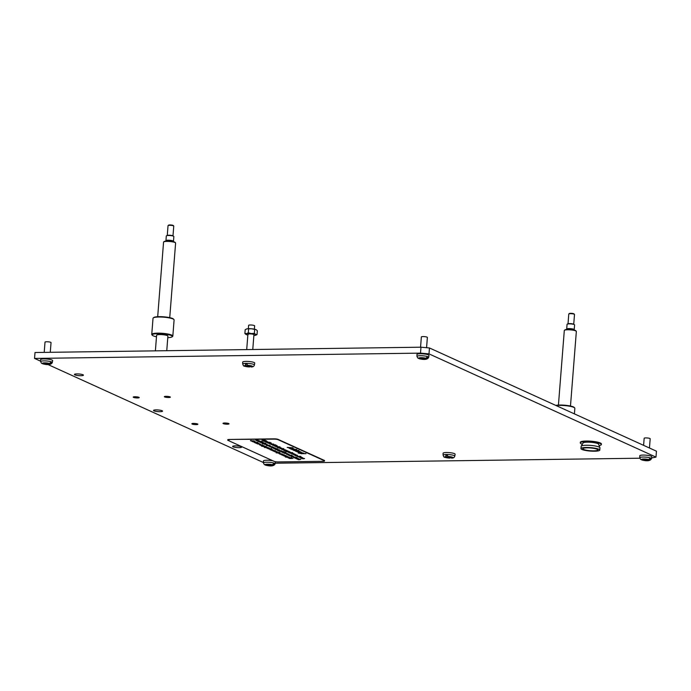 <?xml version="1.0" encoding="UTF-8"?>
<svg xmlns="http://www.w3.org/2000/svg" width="691" height="691" viewBox="0 0 691 691"><rect width="100%" height="100%" fill="white"/><g stroke="black" fill="none" stroke-linecap="round" stroke-linejoin="round"><path stroke-width="1.04" d="M138.917 397.308A3.023 0.553 -175.5 0 0 135.557 396.746A3.023 0.553 -175.5 0 0 133.199 397.109A3.023 0.553 -175.5 0 0 133.501 397.377A3.023 0.553 -175.5 0 0 136.861 397.93A3.023 0.553 -175.5 0 0 139.219 397.575A3.023 0.553 -175.5 0 0 138.917 397.308M197.583 423.989A3.023 0.553 -175.5 0 0 194.223 423.428A3.023 0.553 -175.5 0 0 191.865 423.79A3.023 0.553 -175.5 0 0 192.167 424.058A3.023 0.553 -175.5 0 0 195.527 424.611A3.023 0.553 -175.5 0 0 197.885 424.257A3.023 0.553 -175.5 0 0 197.583 423.989M162.091 410.73A4.535 0.829 -175.5 0 0 157.047 409.901A4.535 0.829 -175.5 0 0 153.514 410.428A4.535 0.829 -175.5 0 0 153.963 410.843A4.535 0.829 -175.5 0 0 159.008 411.672A4.535 0.829 -175.5 0 0 162.549 411.145A4.535 0.829 -175.5 0 0 162.091 410.73M82.989 374.755A4.535 0.829 -175.5 0 0 77.945 373.926A4.535 0.829 -175.5 0 0 74.412 374.453A4.535 0.829 -175.5 0 0 74.87 374.868A4.535 0.829 -175.5 0 0 79.914 375.697A4.535 0.829 -175.5 0 0 83.447 375.17A4.535 0.829 -175.5 0 0 82.989 374.755M241.194 446.706A4.535 0.829 -175.5 0 0 236.149 445.876A4.535 0.829 -175.5 0 0 232.617 446.403A4.535 0.829 -175.5 0 0 233.066 446.818A4.535 0.829 -175.5 0 0 238.11 447.647A4.535 0.829 -175.5 0 0 241.643 447.12A4.535 0.829 -175.5 0 0 241.194 446.706M228.721 423.557A3.023 0.553 -175.5 0 0 225.352 423.004A3.023 0.553 -175.5 0 0 223.003 423.358A3.023 0.553 -175.5 0 0 223.305 423.635A3.023 0.553 -175.5 0 0 226.665 424.188A3.023 0.553 -175.5 0 0 229.023 423.833A3.023 0.553 -175.5 0 0 228.721 423.557M170.055 396.876A3.023 0.553 -175.5 0 0 166.686 396.323A3.023 0.553 -175.5 0 0 164.337 396.677A3.023 0.553 -175.5 0 0 164.639 396.954A3.023 0.553 -175.5 0 0 167.999 397.506A3.023 0.553 -175.5 0 0 170.357 397.152A3.023 0.553 -175.5 0 0 170.055 396.876M275.234 463.22L639.823 458.211M651.587 457.978L655.984 457.114L428.999 353.878L420.508 353.127L34.55 358.43L40.622 361.194M47.929 364.52L263.418 462.521M655.984 457.114L656.45 451.188L429.465 347.962L428.999 353.878M420.508 353.127L420.966 347.202L35.016 352.514L34.55 358.43M420.966 347.202L429.465 347.962M291.87 458.375L289.399 458.409L291.87 458.375M287.853 457.71L290.479 457.744L287.853 457.71M288.795 456.924L285.34 457.01L288.795 456.958M287.231 457.174L286.281 456.958L286.903 456.691M284.182 455.429L286.437 455.905L283.388 455.697L284.182 455.404M285.443 455.455L283.69 455.663M280.123 454.194L283.241 454.428L280.123 454.194M283.241 454.428L281.177 454.669M282.74 454.574L281.85 454.246M276.08 452.778L280.149 453.02L276.08 452.778M280.149 453.02L276.236 452.847M273.826 451.327L276.953 451.568L273.826 451.327M276.953 451.568L274.88 451.81M276.443 451.681L275.554 451.387M270.95 450.022L274.077 450.264L270.95 450.022M274.077 450.264L271.926 450.428M273.567 450.402L271.097 450.091M268.056 448.701L271.528 448.658L270.086 448.675L271.062 448.891L270.406 449.193L267.978 448.632M271.062 448.891L268.065 448.675M267.987 447.466L264.532 447.543L267.987 447.492M268.505 447.751L264.696 447.258M265.465 447.526L266.424 447.733M264.964 446.084L261.509 446.17L264.964 446.118M263.401 446.334L262.442 446.153L263.072 445.85M262.459 444.995L259.453 444.814L262.459 444.995M259.453 444.814L260.11 444.503L259.453 444.814M256.922 443.518L258.27 443.294L259.203 443.726L256.922 443.518L258.477 443.795M257.89 443.717L256.637 443.536L257.311 443.242M259.203 443.501L258.477 443.769M252.889 441.808L255.895 442.033L252.889 441.808M254.435 440.884L250.427 440.711L254.435 440.884M250.427 440.711L251.092 440.4L250.427 440.711M298.944 458.772L296.379 458.798L298.693 458.954M298.633 458.979L296.681 458.772M297.536 458.988L296.379 458.772L296.975 458.478M293.347 457.407L296.966 457.425L293.347 457.407M290.47 456.095L293.476 456.319L290.47 456.095M292.025 455.179L288.017 454.998L292.025 455.179M288.017 454.998L288.674 454.695L288.017 454.998L288.976 455.214M284.623 453.434L287.62 453.659L284.623 453.434M285.348 452.519L281.98 452.208M285.901 452.372L284.372 452.424M284.191 451.638L283.63 451.612M279.7 451.197L282.705 451.422L279.7 451.197M279.121 449.72L275.666 449.806L279.121 449.755M279.639 450.014L275.83 449.521M277.557 449.996L276.599 449.789L277.229 449.487M274.508 448.226L276.763 448.701L273.714 448.494L274.508 448.2M275.769 448.252L274.016 448.485M270.449 446.991L273.567 447.232L270.449 446.991M273.567 447.232L271.503 447.466M273.066 447.371L270.509 446.991M266.406 445.574L270.466 445.816L266.406 445.574M270.466 445.816L266.553 445.643M264.869 444.33L266.216 444.106L267.149 444.538L264.869 444.33L266.424 444.607M265.828 444.52L264.584 444.339L265.249 444.054M267.149 444.313L266.424 444.581M262.019 443.156L264.636 443.19L262.019 443.156M263.927 442.845L261.336 442.706L263.625 442.922M263.573 442.914L263.133 442.784M263.141 442.75L261.336 442.706M262.96 441.981L262.399 441.955M262.252 442.102L259.237 441.912L262.252 442.102M259.237 441.912L259.902 441.609L259.237 441.912L260.205 442.128M258.106 440.772L260.369 441.247L257.311 441.039L258.114 440.746M259.375 440.798L257.622 441.031M301.483 458.306L304.601 458.539L301.483 458.306M303.807 458.738L302.537 458.781M304.1 458.686L301.544 458.297M299.281 457.304L302.287 457.528L299.281 457.304M302.243 457.468L301.138 457.356M300.835 456.38L296.828 456.207L300.835 456.38M296.828 456.207L297.484 455.905L296.828 456.207L297.786 456.423M294.28 455.023L297.398 455.265L294.28 455.023M297.398 455.265L295.333 455.507M296.897 455.404L294.426 455.093M294.686 454.03L292.094 453.901L294.392 454.117M294.34 454.108L293.9 453.97M293.9 453.944L292.094 453.901M293.01 453.287L290.004 453.097L293.01 453.287M290.004 453.097L290.661 452.795L290.004 453.097L290.963 453.322M288.32 452.19L289.667 451.966L290.6 452.398L288.32 452.19L289.875 452.475M289.287 452.389L288.035 452.208L288.708 451.914M290.6 452.173L289.875 452.441M285.849 450.584L288.112 451.059L285.055 450.852L285.849 450.558M287.119 450.61L285.357 450.852M282.256 449.556L285.262 449.781L282.256 449.556M282.679 448.589L280.209 448.623L282.679 448.589M280.486 447.595L277.471 447.405L280.486 447.595M278.438 447.621L277.471 447.405L278.136 447.103M277.359 446.17L274.344 445.98L277.359 446.17M275.312 446.196L274.344 445.98L275.009 445.678M275.873 445.047L275.312 445.021M272.962 444.728L275.225 445.203L272.168 444.987L272.962 444.693M274.232 444.745L272.47 444.987M269.706 443.847L273.74 444.123L269.706 443.847M273.74 444.123L272.012 444.14M271.14 442.896L270.578 442.871M268.229 442.577L270.492 443.043L267.434 442.836L268.229 442.542M269.499 442.594L267.737 442.836M264.886 441.661L267.892 441.886L264.886 441.661M262.036 440.366L265.275 440.245L263.729 440.798L266.545 440.823L263.159 440.875L264.696 440.322L261.958 440.297M305.845 453.598L302.2 453.65L305.845 453.598M301.129 452.078L298.236 452.415L300.671 452.069L296.759 451.741L301.285 452.216M300.43 452.251L299.177 451.819M297.415 450.42L293.951 450.463L297.415 450.42M294.124 448.9L291.611 448.589L290.954 448.934L292.112 449.288L290.28 448.727L293.753 449.167M293.692 449.185L291.611 448.554L290.954 448.934M229.412 439.752A3.023 0.553 -175.5 0 0 227.719 440.115A3.023 0.553 -175.5 0 0 228.021 440.383L274.163 461.372A3.023 0.553 -175.5 0 0 278.188 461.933L322.861 461.32A3.023 0.553 -175.5 0 0 324.554 460.957A3.023 0.553 -175.5 0 0 324.252 460.681L278.11 439.701A3.023 0.553 -175.5 0 0 274.085 439.139L229.429 439.45A3.023 0.553 -175.5 0 0 227.736 439.813L227.719 440.115M293.01 447.82L289.365 448.381L290.315 448.105L287.18 447.388L293.01 447.82M296.163 449.824L293.269 450.161L295.696 449.815L291.792 449.487L296.646 449.418L294.807 449.539L296.318 449.953M295.454 450.022L294.211 449.565M296.586 450.817L298.452 450.886L295.903 451.18L299.747 451.482L295.472 451.188L296.586 450.817M298.382 450.86L295.903 451.18M300.853 453.296L299.514 453.002L300.395 452.579L303.047 452.95L303.859 453.348L299.989 453.374L298.21 453.028L300.853 453.296L299.315 452.812M301.267 453.633L301.82 453.702L301.267 453.607M301.596 453.754L301.034 453.685M264.808 441.013L267.063 441.489L264.014 441.281L264.808 440.988M266.07 441.039L264.316 441.281M270.086 442.378L266.329 442.309L270.086 442.378M268.315 443.216L271.313 443.441L268.315 443.216M270.976 444.425L273.973 444.65L270.976 444.425M275.407 444.84L274.845 444.814M276.927 445.488L273.17 445.427L276.927 445.488M279.915 446.87L275.908 446.688L279.915 446.87M276.875 446.913L275.908 446.688L276.573 446.386M277.583 447.863L281.643 448.105L277.583 447.863M281.643 448.105L277.73 447.923M281.626 449.15L283.906 449.323M281.341 449.159L282.576 449.4M285.668 450.091L286.886 450.506L284.39 450.532L283.44 450.091L285.668 450.091M289.071 451.448L285.616 451.534L289.071 451.473M287.508 451.724L286.549 451.508L287.18 451.214M288.976 452.614L292.595 452.631L288.976 452.614M293.805 453.633L291.213 453.495L293.502 453.711M293.45 453.728L292.829 453.59M292.829 453.564L291.213 453.495M293.606 454.6L294.953 454.367L295.878 454.799L293.606 454.6L295.152 454.877M294.565 454.79L293.321 454.583L293.986 454.315M295.886 454.574L295.152 454.842M295.299 455.645L296.422 455.715L295.307 455.697M298.65 456.889L299.998 456.665L300.93 457.097L298.65 456.889L300.205 457.174M299.618 457.088L298.365 456.906L299.039 456.613M300.93 456.872L300.205 457.14M300.81 457.874L303.09 458.047M300.525 457.883L301.76 458.133M257.933 440.279L255.696 440.279L257.933 440.279M258.209 441.428L261.829 441.445L258.209 441.428M262.494 441.765L261.932 441.748M263.038 442.439L260.447 442.3L262.744 442.525M262.684 442.542L262.062 442.404M260.455 442.465L261.526 442.62M265.603 443.138L265.085 443.112M265.62 443.587L262.165 443.665L265.62 443.613M264.057 443.829L263.098 443.648L263.729 443.346M269.559 445.298L266.7 444.978M272.435 446.732L269.421 446.541L272.435 446.732M270.388 446.757L269.421 446.541L270.086 446.239M271.839 447.621L274.966 447.863L271.839 447.621M274.163 448.053L272.893 448.105M274.457 447.975L273.567 447.682M274.629 448.891L277.747 449.133L274.629 448.891M277.747 449.133L275.683 449.375M277.246 449.271L274.776 448.96M281.297 450.713L277.842 450.8L281.297 450.739M279.725 450.99L278.775 450.774L279.406 450.48M282.645 451.551L283.569 451.966L280.952 451.784L282.645 451.551M283.569 451.94L280.952 451.784L281.608 451.491M283.992 453.028L285.34 452.795L286.264 453.236L283.992 453.028L285.538 453.305M283.707 453.037L284.372 452.743L283.707 453.037M286.273 453.201L285.538 453.27M288.207 454.073L289.123 454.497L286.515 454.315L288.207 454.073M289.071 454.281L288.406 454.583M288.415 454.548L286.515 454.315L287.162 454.013M289.84 455.689L291.187 455.455L292.12 455.896L289.84 455.689L291.395 455.965M290.807 455.879L289.555 455.697L290.229 455.404M292.12 455.663L291.395 455.939M294.927 457.166L291.464 456.993L294.927 457.166M295.437 457.2L291.628 456.708M292.405 456.976L293.027 456.673L292.405 456.976M294.642 457.865L296.914 458.047M294.357 457.883L295.022 457.589L294.357 457.883M295.29 458.288L297.916 458.323L295.29 458.288M297.277 459.187L300.896 459.213L298.331 459.67L300.067 459.42L297.277 459.187M300.404 459.429L298.331 459.67M299.894 459.541L299.004 459.247M252.258 441.394L253.606 441.169L254.53 441.601L252.258 441.394L253.804 441.67M253.217 441.592L251.973 441.411L252.638 441.117M254.538 441.376L253.813 441.644M254.245 442.421L257.864 442.439L255.299 442.896L257.035 442.655L254.245 442.421M257.363 442.663L255.212 442.836M256.862 442.801L254.392 442.49M255.618 443.043L258.235 443.078L255.618 443.043M257.562 443.924L260.559 444.158L257.562 443.924M260.472 445.254L263.599 445.496L260.472 445.254M262.796 445.686L261.526 445.738M263.09 445.635L262.2 445.306M264.212 446.835L265.56 446.602L266.493 447.042L264.212 446.835L265.767 447.112M265.18 447.025L263.927 446.844L264.601 446.55M266.493 446.809L265.767 447.086M267.236 448.209L268.583 447.975L269.516 448.416L267.236 448.209L268.79 448.485M268.194 448.468L266.951 448.191L267.616 447.923M269.516 448.191L268.79 448.459M270.276 449.591L271.623 449.366L272.556 449.798L270.276 449.591L271.831 449.867M271.243 449.789L269.991 449.608L270.665 449.314M272.556 449.573L271.831 449.841M273.152 450.895L274.5 450.67L275.433 451.102L273.152 450.895L274.698 451.18M274.111 451.093L272.867 450.912L273.532 450.618M275.433 450.877L274.707 451.145M276.141 452.424L279.708 452.38L276.141 452.424M279.233 452.527L278.352 452.329M282.109 453.935L279.104 453.745L282.109 453.935M279.104 453.745L279.76 453.443L279.104 453.745L280.062 453.961M281.513 454.825L284.64 455.067L281.513 454.825M284.64 455.067L282.576 455.309M284.139 455.179L283.241 454.877M284.303 456.095L287.43 456.336L284.303 456.095M286.627 456.526L285.366 456.57M286.92 456.475L286.031 456.146M291.447 457.692L290.928 457.667M290.781 458.124L290.35 457.96M324.554 460.957L324.58 460.664A3.023 0.553 -175.5 0 0 324.278 460.387L278.127 439.398A3.023 0.553 -175.5 0 0 274.102 438.837L229.429 439.45M292.958 447.811L289.192 448.269M289.27 447.63L290.315 448.105M289.27 447.595L287.404 447.492M292.094 447.837L289.866 447.673M291.611 448.554L290.954 448.908M292.12 449.254L290.531 448.908M296.793 449.487L294.807 449.539M296.163 449.789L293.131 450.066M294.211 449.53L291.999 449.582M298.953 450.463L297.622 450.515M297.199 450.489L294.159 450.558M299.687 451.456L298.063 451.508M298.063 451.473L295.472 451.154M300.369 451.759L299.808 451.802M301.138 452.052L298.236 452.415M299.186 451.793L296.828 451.741M303.798 453.322L299.989 453.374M299.989 453.348L298.21 453.002M300.585 452.648L299.954 452.994L302.641 452.968L300.585 452.648M301.941 453.253L299.954 452.994M301.941 453.279L302.641 452.968M305.992 453.667L302.269 453.65M265.258 440.245L263.729 440.798M266.476 440.798L263.167 440.841M262.036 440.331L264.696 440.322M267.002 441.463L265.862 441.506M265.862 441.48L264.014 441.255M267.547 441.825L266.743 441.713M266.743 441.687L265.033 441.73M269.81 442.361L268.946 442.344M269.136 442.43L268.644 442.352M268.644 442.318L266.389 442.309M270.423 443.017L269.283 443.061M269.291 443.035L267.434 442.81M270.976 443.38L270.164 443.268M270.172 443.242L268.462 443.285M273.74 444.088L273.195 444.244M272.012 444.106L269.853 443.916M273.049 444.209L271.762 443.89M273.636 444.589L272.824 444.486M272.833 444.451L271.036 444.425M275.156 445.168L274.016 445.22M274.016 445.185L272.168 444.961M276.659 445.479L275.795 445.462M275.985 445.548L275.493 445.462M275.493 445.436L273.239 445.427M277.437 446.205L274.949 446.205M274.353 445.954L275.009 445.652M275.156 445.712L276.616 445.92L275.156 445.712M276.115 446.187L274.655 445.98M280.002 446.904L276.59 446.982M275.916 446.662L276.573 446.36M276.72 446.429L278.171 446.662L276.72 446.429M277.678 446.896L276.219 446.688M280.563 447.63L278.076 447.621M277.48 447.371L278.136 447.068M278.283 447.137L279.743 447.345L278.283 447.137M279.242 447.613L277.782 447.405M281.652 448.07L281.012 448.381M280.857 448.338L279.389 448.131M283.759 448.614L282.826 448.658M282.524 448.632L280.27 448.623M283.327 449.357L282.412 448.943M284.882 449.686L284.113 449.616M284.113 449.582L282.403 449.625M286.8 450.463L284.018 450.212M284.39 450.497L283.526 450.1M285.737 450.091L286.307 450.385M288.043 451.033L286.903 451.076M286.912 451.05L285.055 450.826M289.589 451.733L286.886 451.776M286.886 451.75L285.616 451.499M286.549 451.482L287.18 451.18M288.277 451.715L286.86 451.508M288.043 452.173L288.708 451.888M289.762 452.018L289.114 451.983M292.526 452.605L289.123 452.683M293.096 453.331L290.6 453.322M291.766 453.305L290.315 453.097M293.321 454.583L293.986 454.289M295.307 454.799L294.392 454.384M297.406 455.239L296.603 455.455M296.422 455.758L295.307 455.663M300.922 456.423L297.51 456.492M298.59 456.414L297.139 456.207M298.374 456.872L299.039 456.587M300.36 457.097L299.445 456.682M301.138 457.33L299.35 457.304M302.511 458.081L301.596 457.667M259.056 440.651L256.275 440.4M256.655 440.685L255.782 440.288M258.572 440.538L257.993 440.279M260.308 441.221L257.32 441.005M261.768 441.419L258.365 441.489M262.338 442.136L259.928 442.205M261.008 442.119L259.548 441.912M264.575 443.156L262.165 443.225M266.139 443.872L263.435 443.916M263.435 443.89L262.165 443.639M263.098 443.613L263.729 443.32M264.826 443.847L263.409 443.648M264.584 444.313L265.258 444.019M266.579 444.538L265.664 444.123M270.475 445.79L269.835 446.092M268.704 445.583L270.164 445.79L268.704 445.583M269.68 446.058L268.212 445.85M272.522 446.775L270.026 446.766M269.43 446.516L270.086 446.213M271.192 446.749L269.732 446.541M273.567 447.198L272.764 447.423M273.567 447.647L271.986 447.69M276.702 448.675L275.562 448.718M275.562 448.692L273.714 448.459M277.756 449.098L276.953 449.323M276.599 449.755L277.229 449.461M278.326 449.988L276.91 449.789M281.816 450.998L279.112 451.042M279.112 451.016L277.842 450.765M278.775 450.748L279.406 450.446M280.503 450.981L279.086 450.774M282.325 451.327L281.557 451.249M281.557 451.223L279.846 451.266M280.961 451.759L281.608 451.456M281.755 451.525L283.215 451.759L281.755 451.525M282.705 451.983L281.263 451.784M284.45 452.475L283.828 452.631M283.828 452.605L282.369 452.432M284.951 453.253L283.707 453.011M285.694 453.236L284.778 452.821M287.249 453.564L286.48 453.495M286.48 453.46L284.77 453.503M286.515 454.289L287.162 453.987M288.259 454.514L286.817 454.307M292.112 455.214L288.7 455.291M289.779 455.205L288.328 454.998M289.564 455.671L290.229 455.378M291.55 455.896L290.635 455.481M293.105 456.224L292.328 456.155M292.328 456.12L290.54 456.095M292.405 456.941L293.355 457.183M294.133 457.174L292.716 456.976M296.905 457.39L293.494 457.468M295.593 458.098L294.357 457.848M296.344 458.073L295.428 457.658M297.847 458.288L295.437 458.358M296.379 458.772L296.975 458.453M300.835 459.178L299.428 459.23M300.404 459.403L299.6 459.653M299.004 459.221L297.424 459.256M254.521 440.918L251.032 440.927M250.436 440.677L251.394 440.927M252.198 440.91L250.738 440.703M251.973 441.376L252.638 441.083M253.96 441.601L253.044 441.186M255.515 441.929L252.958 441.799M257.795 442.413L256.396 442.456M257.363 442.629L256.56 442.853M258.175 443.052L255.765 443.112M256.646 443.501L257.311 443.207M258.365 443.337L257.717 443.311M260.187 444.054L257.708 443.993M262.545 445.039L260.049 445.03M259.453 444.779L260.412 445.03M261.215 445.013L259.764 444.805M262.209 445.28L260.542 445.254M265.482 446.377L262.779 446.421M262.779 446.386L261.509 446.144M262.442 446.118L263.072 445.825M263.211 445.894L264.679 446.101L263.211 445.894M264.178 446.351L262.753 446.153M263.936 446.818L264.601 446.524M265.923 447.042L265.007 446.628M267.192 447.725L265.776 447.526M266.951 448.191L267.624 447.898M268.946 448.416L268.03 448.001M271.468 448.623L270.086 448.675M271.071 448.865L270.414 449.167M270.259 449.133L268.808 448.917M270 449.573L270.665 449.28M271.986 449.798L271.071 449.383M274.077 450.23L273.273 450.454M272.867 450.877L273.541 450.592M274.595 450.713L273.947 450.687M276.953 451.534L276.15 451.759M275.554 451.353L273.973 451.396M278.231 452.398L276.141 452.389M280.149 452.994L279.51 453.296M279.354 453.261L277.894 453.054M282.196 453.97L279.786 454.039M280.866 453.952L279.406 453.745M283.25 454.402L282.438 454.652M281.85 454.22L280.183 454.186M284.64 455.032L283.837 455.257M283.25 454.851L281.66 454.894M286.376 455.879L285.236 455.922M285.236 455.896L283.388 455.663M286.039 456.12L284.45 456.164M289.313 457.209L286.61 457.261M286.618 457.226L285.34 456.984M286.281 456.958L286.903 456.665M288.009 457.192L286.584 456.984M290.41 457.71L288 457.77M289.952 458.133L288.562 458.021M292.949 458.401L292.017 458.444M291.93 458.513L289.546 458.478M451.759 458.021L447.906 456.483L447.232 454.643A5.848 1.071 4.5 0 0 446.386 454.635A5.848 1.071 4.5 0 0 445.6 454.661L446.282 456.501L449.737 458.073L450.368 457.788M446.464 452.527A6.038 1.106 -175.5 0 0 443.078 453.27L443.095 455.214A5.865 1.08 4.5 0 1 446.386 454.497A5.865 1.08 4.5 0 1 454.799 456.138L455.119 454.22A6.038 1.106 -175.5 0 0 446.464 452.527M445.6 454.661L447.31 455.438M252.768 349.516L253.934 334.712A3.023 0.553 -175.5 0 0 253.632 334.435A3.023 0.553 -175.5 0 0 250.272 333.883A3.023 0.553 -175.5 0 0 247.914 334.237A3.023 0.553 -175.5 0 0 248.216 334.504M246.272 329.054A5.286 0.967 4.5 0 1 246.333 329.028A5.286 0.967 4.5 0 1 246.817 328.881L246.333 329.028M247.041 328.838A5.286 0.967 4.5 0 1 251.472 328.778L247.041 328.838L245.193 329.65L244.89 333.468L246.445 333.615A5.286 0.967 -175.5 0 0 245.91 334.392A5.286 0.967 -175.5 0 0 246.1 334.496L244.89 333.468M251.87 328.812A5.286 0.967 4.5 0 1 255.946 329.633L251.472 328.778M255.946 329.633L256.119 329.711A5.286 0.967 4.5 0 1 256.309 329.814A5.286 0.967 4.5 0 1 256.335 329.832L257.328 330.739L257.035 334.548L255.402 335.325A5.286 0.967 -175.5 0 0 255.895 335.178A5.286 0.967 -175.5 0 0 255.748 334.444L255.575 334.366A5.286 0.967 -175.5 0 0 251.489 333.546L254.366 333.338L255.575 334.366M246.1 334.496L246.272 334.574A5.286 0.967 -175.5 0 0 247.853 335.031M248.294 332.794L251.101 333.511A5.286 0.967 -175.5 0 0 246.67 333.572L248.294 332.794L248.596 328.985M253.873 335.498A5.286 0.967 -175.5 0 0 255.186 335.368L255.402 335.325M255.748 334.444L257.035 334.548M254.668 329.521L254.366 333.338M251.369 366.878L247.516 365.349L246.842 363.501A5.848 1.071 4.5 0 0 245.996 363.501A5.848 1.071 4.5 0 0 245.219 363.526L245.892 365.366L249.347 366.938L249.978 366.653M246.074 361.393A6.038 1.106 -175.5 0 0 242.688 362.136L242.705 364.079A5.865 1.08 4.5 0 1 245.996 363.354A5.865 1.08 4.5 0 1 254.409 365.003L254.729 363.086A6.038 1.106 -175.5 0 0 246.074 361.393M254.374 329.175L254.634 325.824A3.023 0.553 -175.5 0 0 250.306 324.995A3.023 0.553 -175.5 0 0 248.613 325.357L248.345 328.7M245.219 363.526L246.92 364.304M425.846 358.266A4.06 0.743 -175.5 0 0 420.914 357.688A4.06 0.743 -175.5 0 0 418.746 358.361L425.846 358.266L427.591 356.763A5.848 1.071 4.5 0 1 428.049 356.945A5.848 1.071 4.5 0 1 428.385 357.126L426.641 358.629L419.532 358.724A4.06 0.743 -175.5 0 0 424.464 359.303A4.06 0.743 -175.5 0 0 426.641 358.629M418.539 358.353L419.532 358.724M428.67 357.351L428.99 355.433A6.038 1.106 -175.5 0 0 428.385 354.872A6.038 1.106 -175.5 0 0 421.614 353.757A6.038 1.106 -175.5 0 0 416.949 354.483L416.967 356.426A5.865 1.08 4.5 0 1 421.501 355.718A5.865 1.08 4.5 0 1 428.075 356.798A5.865 1.08 4.5 0 1 428.67 357.351C427.565 359.596 424.36 360.028 419.066 358.655M426.572 347.703L427.375 337.415A3.023 0.553 -175.5 0 0 427.073 337.148A3.023 0.553 -175.5 0 0 423.713 336.586A3.023 0.553 -175.5 0 0 421.355 336.949L420.551 347.21M418.746 358.361L417.856 358.085L416.967 356.426M427.461 357.135L428.385 357.126M49.502 363.449A4.06 0.743 -175.5 0 0 44.578 362.87A4.06 0.743 -175.5 0 0 42.401 363.544L49.502 363.449L51.246 361.946A5.848 1.071 4.5 0 1 51.713 362.119A5.848 1.071 4.5 0 1 52.041 362.3L50.296 363.803L43.196 363.898A4.06 0.743 -175.5 0 0 48.12 364.477A4.06 0.743 -175.5 0 0 50.296 363.803M42.194 363.526L43.196 363.898M52.326 362.533L52.646 360.616A6.038 1.106 -175.5 0 0 52.041 360.046A6.038 1.106 -175.5 0 0 45.269 358.94A6.038 1.106 -175.5 0 0 40.605 359.666L40.622 361.609A5.865 1.08 4.5 0 1 45.157 360.901A5.865 1.08 4.5 0 1 51.739 361.98A5.865 1.08 4.5 0 1 52.326 362.533C51.22 364.77 48.016 365.211 42.721 363.829M50.27 352.306L51.039 342.598A3.023 0.553 -175.5 0 0 50.737 342.321A3.023 0.553 -175.5 0 0 47.368 341.769A3.023 0.553 -175.5 0 0 45.01 342.123L44.207 352.384M42.401 363.544L41.512 363.259L40.622 361.609M51.125 362.317L52.041 362.3M648.65 459.593A4.06 0.743 -175.5 0 0 643.718 459.014A4.06 0.743 -175.5 0 0 641.542 459.696L648.65 459.593L650.395 458.09A5.848 1.071 4.5 0 1 650.853 458.271A5.848 1.071 4.5 0 1 651.181 458.453L649.436 459.956L642.336 460.051A4.06 0.743 -175.5 0 0 647.268 460.629A4.06 0.743 -175.5 0 0 649.436 459.956M641.334 459.679L642.336 460.051M651.466 458.677L651.794 456.76A6.038 1.106 -175.5 0 0 651.19 456.198A6.038 1.106 -175.5 0 0 644.409 455.084A6.038 1.106 -175.5 0 0 639.745 455.818L639.771 457.762A5.865 1.08 4.5 0 1 644.297 457.053A5.865 1.08 4.5 0 1 650.879 458.133A5.865 1.08 4.5 0 1 651.466 458.677C650.361 460.923 647.165 461.355 641.861 459.981M649.454 448.01L650.179 438.75A3.023 0.553 -175.5 0 0 649.877 438.474A3.023 0.553 -175.5 0 0 646.517 437.921A3.023 0.553 -175.5 0 0 644.159 438.275L643.597 445.35M641.542 459.696L640.661 459.411L639.771 457.762M650.266 458.461L651.181 458.453M272.306 464.775A4.06 0.743 -175.5 0 0 267.374 464.197A4.06 0.743 -175.5 0 0 265.206 464.87L272.306 464.775L274.051 463.272A5.848 1.071 4.5 0 1 274.508 463.454A5.848 1.071 4.5 0 1 274.845 463.635L273.092 465.129L265.992 465.233A4.06 0.743 -175.5 0 0 270.924 465.812A4.06 0.743 -175.5 0 0 273.092 465.129M264.99 464.862L265.992 465.233M272.936 460.811A6.038 1.106 -175.5 0 0 266.666 460.249A6.038 1.106 -175.5 0 0 263.409 460.992L263.426 462.935A5.865 1.08 4.5 0 1 267.961 462.227A5.865 1.08 4.5 0 1 274.534 463.307A5.865 1.08 4.5 0 1 275.122 463.86L275.45 461.942A6.038 1.106 -175.5 0 0 275.355 461.7M265.206 464.87L264.316 464.594L263.426 462.935M273.921 463.644L274.845 463.635M593.664 450.843A7.549 1.382 -175.5 0 0 597.896 449.936A7.549 1.382 -175.5 0 0 587.074 447.846A7.549 1.382 -175.5 0 0 582.841 448.753A7.549 1.382 -175.5 0 0 593.664 450.843M599.779 450.083L599.952 447.863A9.441 1.728 -175.5 0 0 599.935 447.716A9.441 1.728 -175.5 0 0 586.426 445.254A9.441 1.728 -175.5 0 0 581.183 446.239A9.441 1.728 -175.5 0 0 581.14 446.386L580.958 448.606A9.441 1.728 -175.5 0 0 594.493 451.214A9.441 1.728 -175.5 0 0 599.779 450.083A9.441 1.728 -175.5 0 0 586.253 447.474A9.441 1.728 -175.5 0 0 580.958 448.606M599.935 447.716L598.587 444.209A7.817 1.434 -175.5 0 0 587.402 442.171A7.817 1.434 -175.5 0 0 583.057 442.983L581.183 446.239M599.106 445.548A10.572 1.935 -175.5 0 0 601.351 444.546L601.403 443.959A10.572 1.935 -175.5 0 0 586.244 441.031A10.572 1.935 -175.5 0 0 580.319 442.3L580.276 442.888A10.572 1.935 -175.5 0 0 582.34 444.235M601.351 444.546A10.572 1.935 -175.5 0 0 586.201 441.618A10.572 1.935 -175.5 0 0 580.276 442.888M558.432 405.09L564.305 330.505A6.038 1.106 4.5 0 1 564.426 330.307L564.901 329.909A5.588 1.028 4.5 0 1 569.66 329.46A5.588 1.028 4.5 0 1 575.37 330.462A5.588 1.028 4.5 0 1 575.845 330.773L576.259 331.239A6.038 1.106 4.5 0 1 576.346 331.447L570.481 406.04M564.426 330.307A6.038 1.106 4.5 0 1 569.574 329.814A6.038 1.106 4.5 0 1 575.741 330.903A6.038 1.106 4.5 0 1 576.259 331.239M567.19 329.443A3.775 0.691 4.5 0 1 567.069 329.391A3.775 0.691 4.5 0 1 566.689 329.054A3.775 0.691 4.5 0 1 569.634 328.605A3.775 0.691 4.5 0 1 573.841 329.305A3.775 0.691 4.5 0 1 574.221 329.642A3.775 0.691 4.5 0 1 573.66 329.952M566.689 329.054L567.061 324.312A3.775 0.691 4.5 0 1 567.354 324.079A3.775 0.691 4.5 0 1 570.723 323.906A3.775 0.691 4.5 0 1 574.212 324.563A3.775 0.691 4.5 0 1 574.342 324.632A3.775 0.691 4.5 0 1 574.592 324.908L574.221 329.642M567.354 324.079L568.227 323.759A2.868 0.527 4.5 0 1 570.783 323.63A2.868 0.527 4.5 0 1 573.435 324.131A2.868 0.527 4.5 0 1 573.53 324.183A2.868 0.527 4.5 0 1 573.608 324.234M568.011 323.837L568.779 314.025A2.868 0.527 4.5 0 1 568.84 313.93A2.868 0.527 4.5 0 1 571.284 313.697A2.868 0.527 4.5 0 1 574.212 314.215A2.868 0.527 4.5 0 1 574.463 314.37A2.868 0.527 4.5 0 1 574.506 314.474L573.729 324.295M568.84 313.93L569.315 313.541A2.418 0.441 4.5 0 1 571.379 313.343A2.418 0.441 4.5 0 1 573.841 313.774A2.418 0.441 4.5 0 1 574.048 313.913L574.463 314.37M556.264 405.626A10.572 1.935 4.5 0 1 573.78 407.362A10.572 1.935 4.5 0 1 574.687 407.949A10.572 1.935 4.5 0 1 574.843 408.321L574.402 413.874M555.789 405.41A10.115 1.857 4.5 0 1 564.875 405.228A10.115 1.857 4.5 0 1 573.409 406.921A10.115 1.857 4.5 0 1 574.273 407.483L574.687 407.949M157.686 316.711L163.56 242.126A6.038 1.106 4.5 0 1 163.681 241.928L164.156 241.53A5.588 1.028 4.5 0 1 168.915 241.081A5.588 1.028 4.5 0 1 174.624 242.083A5.588 1.028 4.5 0 1 175.108 242.394L175.514 242.861A6.038 1.106 4.5 0 1 175.6 243.068L169.736 317.661M163.681 241.928A6.038 1.106 4.5 0 1 168.829 241.435A6.038 1.106 4.5 0 1 174.996 242.524A6.038 1.106 4.5 0 1 175.514 242.861M166.445 241.064A3.775 0.691 4.5 0 1 166.324 241.012A3.775 0.691 4.5 0 1 165.944 240.675A3.775 0.691 4.5 0 1 168.889 240.226A3.775 0.691 4.5 0 1 173.096 240.926A3.775 0.691 4.5 0 1 173.476 241.263A3.775 0.691 4.5 0 1 172.914 241.574M165.944 240.675L166.315 235.933A3.775 0.691 4.5 0 1 166.609 235.7A3.775 0.691 4.5 0 1 169.977 235.527A3.775 0.691 4.5 0 1 173.467 236.184A3.775 0.691 4.5 0 1 173.596 236.253A3.775 0.691 4.5 0 1 173.847 236.529L173.476 241.263M166.609 235.7L167.481 235.381A2.868 0.527 4.5 0 1 170.038 235.251A2.868 0.527 4.5 0 1 172.69 235.752A2.868 0.527 4.5 0 1 172.785 235.804A2.868 0.527 4.5 0 1 172.871 235.856M167.265 235.458L168.034 225.646A2.868 0.527 4.5 0 1 168.094 225.551A2.868 0.527 4.5 0 1 170.539 225.318A2.868 0.527 4.5 0 1 173.467 225.836A2.868 0.527 4.5 0 1 173.717 225.992A2.868 0.527 4.5 0 1 173.761 226.095L172.983 235.916M168.094 225.551L168.569 225.162A2.418 0.441 4.5 0 1 170.634 224.964A2.418 0.441 4.5 0 1 173.096 225.396A2.418 0.441 4.5 0 1 173.303 225.534L173.717 225.992M155.38 350.855L156.607 335.247A5.666 1.036 4.5 0 1 161.029 334.582A5.666 1.036 4.5 0 1 167.334 335.619A5.666 1.036 4.5 0 1 167.904 336.137L166.756 350.7M156.486 336.776A10.115 1.857 4.5 0 1 153.186 335.817A10.115 1.857 4.5 0 1 152.314 335.256A10.115 1.857 4.5 0 1 159.146 333.684A10.115 1.857 4.5 0 1 171.325 335.567A10.115 1.857 4.5 0 1 172.137 336.819A10.115 1.857 4.5 0 1 167.783 337.666M152.314 335.256L151.908 334.79A10.572 1.935 4.5 0 1 151.752 334.418A10.572 1.935 4.5 0 1 159.992 333.174A10.572 1.935 4.5 0 1 171.765 335.118A10.572 1.935 4.5 0 1 172.828 336.076A10.572 1.935 4.5 0 1 172.612 336.422L172.137 336.819M151.752 334.418L153.022 318.283A10.572 1.935 4.5 0 1 153.238 317.938A10.572 1.935 4.5 0 1 162.238 317.083A10.572 1.935 4.5 0 1 173.035 318.983A10.572 1.935 4.5 0 1 173.942 319.57A10.572 1.935 4.5 0 1 174.097 319.942L172.828 336.076M153.238 317.938L153.713 317.549A10.115 1.857 4.5 0 1 162.333 316.728A10.115 1.857 4.5 0 1 172.664 318.542A10.115 1.857 4.5 0 1 173.536 319.104L173.942 319.57M446.282 456.501A4.06 0.743 -175.5 0 0 445.177 457.33A4.06 0.743 -175.5 0 0 449.737 458.073M451.361 458.055A4.06 0.743 -175.5 0 0 452.467 457.226A4.06 0.743 -175.5 0 0 447.906 456.483M245.892 365.366A4.06 0.743 -175.5 0 0 244.787 366.195A4.06 0.743 -175.5 0 0 249.347 366.938M250.971 366.921A4.06 0.743 -175.5 0 0 252.077 366.092A4.06 0.743 -175.5 0 0 247.516 365.349M567.32 329.443A3.628 0.665 4.5 0 1 567.207 329.391A3.628 0.665 4.5 0 1 568.874 328.631A3.628 0.665 4.5 0 1 573.703 329.305A3.628 0.665 4.5 0 1 573.539 329.927M166.574 241.064A3.628 0.665 4.5 0 1 166.462 241.012A3.628 0.665 4.5 0 1 168.129 240.252A3.628 0.665 4.5 0 1 172.957 240.926A3.628 0.665 4.5 0 1 172.793 241.548M443.095 455.214C444.382 457.312 442.197 457.148 449.893 458.116M454.799 456.138C454.384 457.52 453.305 458.168 451.551 458.09M242.705 364.079C243.992 366.17 241.815 366.014 249.503 366.981M247.914 334.237L246.704 349.603M254.409 365.003C253.994 366.377 252.915 367.033 251.161 366.956M275.122 463.86C274.016 466.105 270.82 466.537 265.517 465.164M573.53 324.183L574.342 324.632M172.785 235.804L173.596 236.253"/></g></svg>
